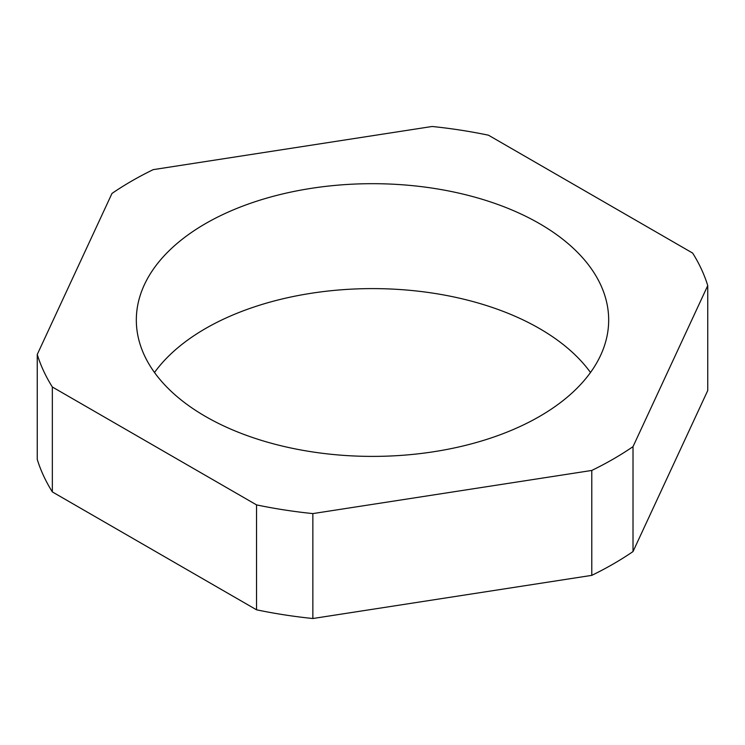 <?xml version="1.0" encoding="UTF-8"?>
<svg xmlns="http://www.w3.org/2000/svg" width="745" height="745" viewBox="0 0 745 745"><rect width="100%" height="100%" fill="white"/><g stroke="black" fill="none" stroke-linecap="round" stroke-linejoin="round"><path stroke-width="1.12" d="M539.501 223.621A236.174 136.354 0 0 0 282.122 194.063A236.174 136.354 0 0 0 136.326 320.043A236.174 136.354 0 0 0 372.5 456.396A236.174 136.354 0 0 0 608.674 320.043A236.174 136.354 0 0 0 539.501 223.621M591.781 575.364L312.853 618.518A340.512 196.596 180 0 1 256.531 609.801L52.346 491.914A340.512 196.596 180 0 1 37.25 459.395L37.25 354.48L111.983 193.439A340.512 196.596 0 0 1 153.219 169.637L432.147 126.482A340.512 196.596 -0 0 1 488.469 135.199L692.654 253.086A340.512 196.596 0 0 1 707.75 285.605L633.017 446.637L633.017 551.561A340.512 196.596 180 0 1 591.781 575.364L591.781 470.449A340.512 196.596 0 0 0 633.017 446.637M37.25 354.48A340.512 196.596 0 0 0 52.346 387L256.531 504.886A340.512 196.596 0 0 0 312.853 513.594L591.781 470.449M633.017 551.561L707.75 390.52L707.75 285.605M312.853 513.594L312.853 618.518M256.531 609.801L256.531 504.886M52.346 387L52.346 491.914M154.504 372.5A236.174 136.354 180 0 1 539.501 328.545A236.174 136.354 180 0 1 590.496 372.5"/></g></svg>
